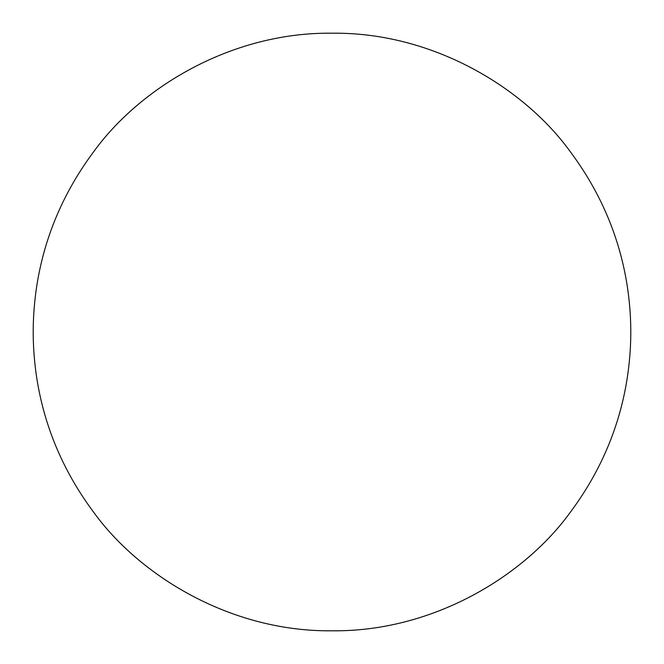 <?xml version="1.0" encoding="UTF-8"?>
<svg xmlns="http://www.w3.org/2000/svg" width="664" height="664" viewBox="0 0 664 664"><rect width="100%" height="100%" fill="white"/><g stroke="black" fill="none" stroke-linecap="round" stroke-linejoin="round"><path stroke-width="1" d="M33.2 332C33.3 282.972 45.044 217.394 92.96 152.72C138.809 88.553 230.566 32.013 332 33.2C433.434 32.013 525.191 88.553 571.04 152.72C618.956 217.394 630.7 282.972 630.8 332C630.7 381.028 618.956 446.606 571.04 511.28C525.191 575.447 433.434 631.987 332 630.8C230.566 631.987 138.809 575.447 92.96 511.28C45.044 446.606 33.3 381.028 33.2 332"/></g></svg>
